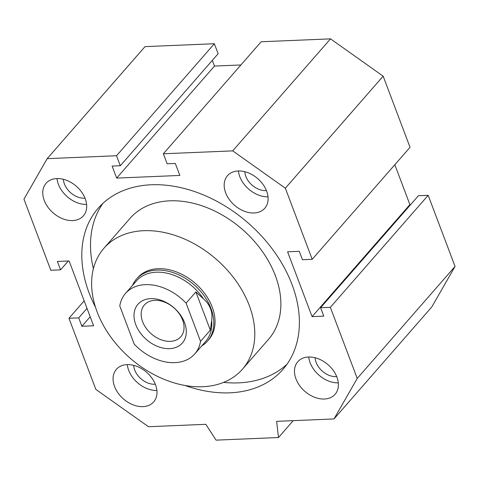 <?xml version="1.0" encoding="UTF-8"?>
<svg xmlns="http://www.w3.org/2000/svg" width="479" height="479" viewBox="0 0 479 479"><rect width="100%" height="100%" fill="white"/><g stroke="black" fill="none" stroke-linecap="round" stroke-linejoin="round"><path stroke-width="0.72" d="M63.402 179.302A17.448 12.442 -138.9 0 0 64.425 183.996A17.448 12.442 -138.9 0 0 84.999 198.162M244.811 171.698A17.448 12.442 -138.9 0 0 245.841 176.392A17.448 12.442 -138.9 0 0 266.408 190.558M133.701 365.351A17.448 12.442 -138.9 0 0 134.731 370.045A17.448 12.442 -138.9 0 0 155.304 384.212M315.116 357.747A17.448 12.442 -138.9 0 0 316.14 362.441A17.448 12.442 -138.9 0 0 336.713 376.608M103.949 248.23L130.031 218.364A91.944 65.581 41.1 0 1 206.916 207.623A91.944 65.581 41.1 0 1 275.359 275.653A91.944 65.581 41.1 0 1 268.539 339.318L242.452 369.189A91.944 65.581 41.1 0 1 165.566 379.925A91.944 65.581 41.1 0 1 97.123 311.901A91.944 65.581 41.1 0 1 103.949 248.23A91.944 65.581 41.1 0 1 180.828 237.494A91.944 65.581 41.1 0 1 249.278 305.518A91.944 65.581 41.1 0 1 242.452 369.189M136.455 279.107L137.683 277.694A47.152 33.632 41.1 0 1 158.082 268.701A47.152 33.632 41.1 0 1 205.425 294.495A47.152 33.632 41.1 0 1 208.712 339.725L207.479 341.138A47.152 33.632 -138.9 0 0 210.982 308.488A47.152 33.632 -138.9 0 0 175.883 273.599A47.152 33.632 -138.9 0 0 136.455 279.107A47.152 33.632 -138.9 0 0 132.426 285.514M95.525 307.308A122.588 87.435 41.1 0 1 98.255 208.161A122.588 87.435 41.1 0 1 151.28 184.768A122.588 87.435 41.1 0 1 274.371 251.84A122.588 87.435 41.1 0 1 282.927 369.435A122.588 87.435 41.1 0 1 229.896 392.822A122.588 87.435 41.1 0 1 185.05 385.487M287.011 364.22A122.588 87.435 41.1 0 1 238.596 382.865A122.588 87.435 41.1 0 1 223.615 382.398M93.393 268.677A122.588 87.435 41.1 0 1 102.865 203.413M266.623 191.109A24.752 17.657 41.1 0 1 264.791 208.251A24.752 17.657 41.1 0 1 244.092 211.143A24.752 17.657 41.1 0 1 225.663 192.827A24.752 17.657 41.1 0 1 227.501 175.685A24.752 17.657 41.1 0 1 248.2 172.793A24.752 17.657 41.1 0 1 266.623 191.109M238.41 170.955A24.752 17.657 -138.9 0 0 239.793 176.649A24.752 17.657 -138.9 0 0 268.006 196.803M155.519 384.763A24.752 17.657 41.1 0 1 153.681 401.905A24.752 17.657 41.1 0 1 132.982 404.797A24.752 17.657 41.1 0 1 114.553 386.481A24.752 17.657 41.1 0 1 116.391 369.339A24.752 17.657 41.1 0 1 137.09 366.447A24.752 17.657 41.1 0 1 155.519 384.763M127.3 364.609A24.752 17.657 -138.9 0 0 128.683 370.303A24.752 17.657 -138.9 0 0 156.896 390.457M336.929 377.159A24.752 17.657 41.1 0 1 335.09 394.301A24.752 17.657 41.1 0 1 314.392 397.193A24.752 17.657 41.1 0 1 295.962 378.877A24.752 17.657 41.1 0 1 297.8 361.735A24.752 17.657 41.1 0 1 318.499 358.843A24.752 17.657 41.1 0 1 336.929 377.159M308.716 357.005A24.752 17.657 -138.9 0 0 310.093 362.699A24.752 17.657 -138.9 0 0 338.312 382.853M85.214 198.713A24.752 17.657 41.1 0 1 83.376 215.855A24.752 17.657 41.1 0 1 62.677 218.747A24.752 17.657 41.1 0 1 44.254 200.432A24.752 17.657 41.1 0 1 46.086 183.289A24.752 17.657 41.1 0 1 66.791 180.397A24.752 17.657 41.1 0 1 85.214 198.713M57.001 178.559A24.752 17.657 -138.9 0 0 58.378 184.253A24.752 17.657 -138.9 0 0 86.597 204.407M312.212 259.313L302.459 259.72L299.285 251.319L287.58 251.81L312.074 316.625L323.774 316.134L320.601 307.734L330.354 307.326L357.232 378.446L333.995 418.945L276.628 421.346L278.497 437.525L216.077 440.141L205.844 424.316L148.478 426.717L95.842 389.403L68.964 318.278L78.718 317.87L81.897 326.271L93.597 325.78L69.108 260.965L57.402 261.456L60.576 269.857L50.822 270.27L23.95 199.144L47.187 158.651L116.535 155.741L120.313 165.746L112.122 166.087L116.654 178.092L179.859 175.44L175.32 163.441L167.129 163.782L163.351 153.777L232.698 150.873L285.34 188.193L312.212 259.313L410.036 147.298L383.158 76.173L285.34 188.193M394.822 164.716L409.892 204.611L312.074 316.625M409.892 204.611L410.683 204.575M330.354 307.326L428.178 195.306L418.424 195.719L320.601 307.734M428.178 195.306L455.05 266.432L357.232 378.446M455.05 266.432L431.813 306.925L333.995 418.945M293.232 420.652L278.497 437.525M84.178 300.86L68.964 318.278M87.016 308.368L78.718 317.87M90.196 316.769L81.897 326.271M68.317 261.001L60.576 269.857M116.535 155.741L214.352 43.727L145.005 46.631L47.187 158.651M214.352 43.727L218.137 53.726L120.313 165.746M212.323 60.378L214.478 66.078L116.654 178.092M214.478 66.078L240.907 64.97M232.698 150.873L330.522 38.859L261.169 41.763L163.351 153.777M330.522 38.859L383.158 76.173M142.61 321.684A24.166 17.238 -138.9 0 0 160.597 339.563A24.166 17.238 -138.9 0 0 180.805 336.737A24.166 17.238 -138.9 0 0 182.595 320.008A24.166 17.238 -138.9 0 0 164.608 302.129A24.166 17.238 -138.9 0 0 144.401 304.949A24.166 17.238 -138.9 0 0 142.61 321.684M135.773 324.666A29.47 21.016 -138.9 0 0 169.608 348.652A29.47 21.016 -138.9 0 0 184.541 322.624A29.47 21.016 -138.9 0 0 150.705 298.639A29.47 21.016 -138.9 0 0 135.773 324.666M203.467 298.83A45.972 32.788 -138.9 0 0 136.401 280.957L125.528 293.405A45.972 32.788 -138.9 0 0 119.774 305.925L134.216 344.144A45.972 32.788 -138.9 0 0 194.785 353.885A45.972 32.788 -138.9 0 0 200.539 341.365L186.097 303.147L195.881 291.945L203.467 298.83C206.748 301.686 209.101 304.991 210.532 308.745C211.94 312.506 212.317 316.427 211.664 320.505L210.323 330.163L200.539 341.365M210.323 330.163L195.881 291.945M186.097 303.147A45.972 32.788 -138.9 0 0 125.528 293.405M201.677 345.988A47.152 33.632 -138.9 0 0 207.479 341.138M194.785 353.885L205.653 341.437A45.972 32.788 -138.9 0 0 211.664 320.505"/></g></svg>
